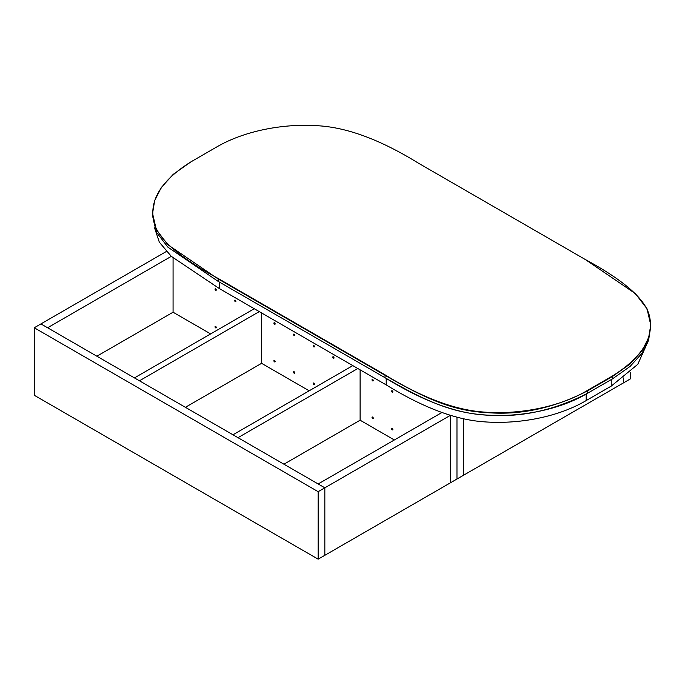 <?xml version="1.0" encoding="UTF-8"?>
<svg xmlns="http://www.w3.org/2000/svg" width="685" height="685" viewBox="0 0 685 685"><rect width="100%" height="100%" fill="white"/><g stroke="black" fill="none" stroke-linecap="round" stroke-linejoin="round"><path stroke-width="1.03" d="M612.501 378.865L587.233 393.447C558.266 410.563 517.928 417.602 483.918 414.956C454.926 412.909 422.011 400.519 385.158 377.786L217.95 281.244L167.893 247.157L156.3 232.035L152.558 215.844L152.558 213.437L156.3 229.629L167.893 244.75L217.95 278.829L384.953 375.252C428.082 400.151 454.309 411.317 489.938 412.832C522.321 414.947 554.824 407.643 587.447 390.921L612.493 376.459L630.149 363.975L641.999 350.874L648.661 337.679L650.75 324.947L647.008 308.755L635.415 293.634L585.358 259.546L418.15 163.013C381.228 140.237 348.28 127.838 319.304 125.835C285.294 123.154 244.759 130.356 216.075 147.344L191.021 161.806C161.489 180.232 149.073 200.114 153.774 221.46C157.319 238.192 178.776 257.2 218.164 278.47L385.158 374.892C422.08 397.668 455.028 410.058 484.004 412.07C518.014 414.742 558.549 407.549 587.233 390.561L612.287 376.091C641.819 357.664 654.235 337.782 649.534 316.444C645.989 299.705 624.532 280.704 585.144 259.427L585.358 259.546M650.75 324.947L648.661 340.094L641.999 353.28L630.149 366.389L612.493 378.865L612.287 376.091M587.233 393.447L587.447 393.327C554.824 410.058 522.321 417.362 489.938 415.238C454.309 413.723 428.082 402.557 384.953 377.658L385.158 374.892M190.807 161.934L173.159 174.401L161.309 187.51L154.647 200.705L152.558 213.437M630.234 372.375L630.234 378.985L623.555 382.846L623.555 377.957L623.555 382.846L456.972 479.021L456.972 417.319L456.972 479.021L450.293 482.882L450.293 415.41L450.293 482.882L324.836 555.312L324.836 487.823L40.929 323.911L34.25 327.764L318.157 491.676L324.836 487.823L324.836 555.312L318.157 559.165L318.157 491.676M463.651 418.912L463.651 475.167L463.651 418.912M648.686 340.017L637.769 364.334L611.243 386.1L586.189 400.562C557.53 417.499 517.672 424.435 484.107 421.823C455.671 419.879 423.039 407.566 386.203 384.893L219.209 288.479L171.31 256.353L159.322 242.182L154.562 227.882M34.25 327.764L34.25 395.262L318.157 559.165M215.655 327.884A0.882 0.514 -120 0 0 215.655 326.437A0.882 0.514 -120 0 0 215.655 327.884M215.655 290.286A0.882 0.514 -120 0 0 215.655 288.839A0.882 0.514 -120 0 0 215.655 290.286M235.28 301.614A0.882 0.514 -120 0 0 235.28 300.167A0.882 0.514 -120 0 0 235.28 301.614M274.522 361.877A0.882 0.514 -120 0 0 274.522 360.43A0.882 0.514 -120 0 0 274.522 361.877M274.522 324.27A0.882 0.514 -120 0 0 274.522 322.823A0.882 0.514 -120 0 0 274.522 324.27M392.257 429.846A0.882 0.514 -120 0 0 392.257 428.399A0.882 0.514 -120 0 0 392.257 429.846M392.257 392.248A0.882 0.514 -120 0 0 392.257 390.801A0.882 0.514 -120 0 0 392.257 392.248M372.64 418.518A0.882 0.514 -120 0 0 372.64 417.071A0.882 0.514 -120 0 0 372.64 418.518M372.64 380.92A0.882 0.514 -120 0 0 372.64 379.473A0.882 0.514 -120 0 0 372.64 380.92M333.389 358.255A0.882 0.514 -120 0 0 333.389 356.808A0.882 0.514 -120 0 0 333.389 358.255M313.773 384.533A0.882 0.514 -120 0 0 313.773 383.086A0.882 0.514 -120 0 0 313.773 384.533M313.773 346.927A0.882 0.514 -120 0 0 313.773 345.48A0.882 0.514 -120 0 0 313.773 346.927M294.148 373.205A0.882 0.514 -120 0 0 294.148 371.758A0.882 0.514 -120 0 0 294.148 373.205M294.148 335.599A0.882 0.514 -120 0 0 294.148 334.152A0.882 0.514 -120 0 0 294.148 335.599M394.346 439.976L360.113 420.205L360.113 369.832M309.175 390.801L261.584 363.324L261.584 312.942M210.646 333.912L173.074 312.223L173.074 257.911M96.876 356.209L173.074 312.223M185.387 407.31L261.584 363.324M254.272 308.721L134.448 377.906M139.457 380.791L259.281 311.615M283.915 464.199L360.113 420.205M352.809 365.61L232.986 434.787M237.995 437.681L357.818 368.504M441.851 412.55L318.157 483.961L324.836 487.823L450.268 415.401M166.361 251.489L40.929 323.911L47.608 327.764L171.31 256.353M587.447 393.327L587.233 390.561M218.147 281.355L218.164 278.47M611.243 379.593L611.243 386.1M219.209 281.963L219.209 288.479M386.203 378.385L386.203 384.893M586.189 394.046L586.189 400.562"/></g></svg>
